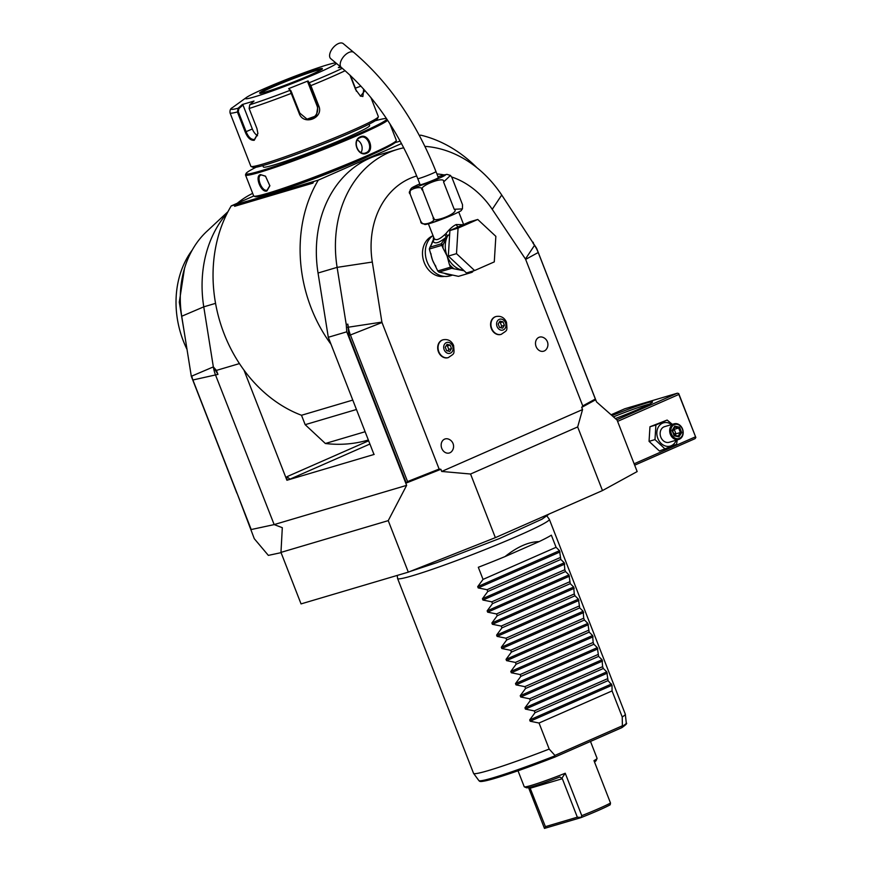 <?xml version="1.0" encoding="UTF-8"?>
<svg xmlns="http://www.w3.org/2000/svg" width="872" height="872" viewBox="0 0 872 872"><rect width="100%" height="100%" fill="white"/><g stroke="black" fill="none" stroke-linecap="round" stroke-linejoin="round"><path stroke-width="1.31" d="M424.937 146.365A114.025 92.824 -106.5 0 1 501.727 195.023L536.662 248.357L596.535 401.905L617.082 420.064L637.159 471.567L602.476 490.565L495.361 537.643L408.314 572.141L301.047 603.904L280.969 552.39L282.31 527.68L274.157 524.584L406.635 485.366L388.236 520.639L280.969 552.39M533.348 242.329L532.814 242.83L534.503 245.348A31.163 25.375 -106.5 0 1 538.22 252.499L595.347 399.027L595.489 399.856L581.711 407.398L582.561 409.557L577.667 426.942L602.476 490.565M495.361 537.643L470.553 474.019L441.701 471.458L440.861 469.3L406.308 482.99L348.833 335.6L347.819 324.133L346.238 324.558L346.773 331.818L328.297 337.279L331.044 344.342A133.569 108.738 73.5 0 1 318.291 180.133L401.534 143.542M408.314 572.141L388.236 520.639M406.635 485.366L346.773 331.818M577.667 426.942L470.553 474.019M582.561 409.557L441.701 471.458M416.696 175.981A83.069 67.635 73.5 0 0 372.311 262.047L381.892 322.106A1.624 1.33 73.5 0 0 382.001 322.509L439.128 469.049L440.861 469.3M581.711 407.398L582.769 405.916L525.642 259.387A1.624 1.33 73.5 0 0 525.445 259.017L492.244 209.345A83.069 67.635 73.5 0 0 451.696 176.983M443.935 174.912A83.069 67.635 73.5 0 0 436.894 173.942M432.359 236.018A21.179 17.244 73.5 0 0 424.25 262.646A21.179 17.244 73.5 0 0 444.306 276.402M495.83 316.58A9.287 7.554 73.5 0 0 495.645 316.634A9.287 7.554 73.5 0 0 491.35 328.581A9.287 7.554 73.5 0 0 500.92 334.434A9.287 7.554 73.5 0 0 501.106 334.379M442.932 339.829A9.287 7.554 73.5 0 0 442.758 339.884A9.287 7.554 73.5 0 0 438.453 351.83A9.287 7.554 73.5 0 0 448.023 357.683A9.287 7.554 73.5 0 0 448.208 357.629M441.766 448.372A7.325 5.962 -106.5 0 1 442.355 441.025A7.325 5.962 -106.5 0 1 448.208 438.998A7.761 7.761 0 0 1 451.849 451.271A7.325 5.962 -106.5 0 1 441.766 448.372M536.106 346.576A7.325 5.962 -106.5 0 1 536.694 339.23A7.325 5.962 -106.5 0 1 542.558 337.202A7.761 7.761 0 0 1 546.188 349.476A7.325 5.962 -106.5 0 1 536.106 346.576M406.308 482.99L407.562 481.562L350.435 335.022A31.163 25.375 -106.5 0 1 348.299 327.174L347.819 324.133M439.128 469.049L407.562 481.562M346.238 324.558L337.115 267.366A114.025 92.824 -106.5 0 1 397.763 149.308A114.025 92.824 -106.5 0 1 403.78 147.793M397.763 149.308L378.688 154.954A114.025 92.824 73.5 0 0 318.04 273.012L328.297 337.279M476.908 167.697A133.569 108.738 73.5 0 0 420.653 135.138L419.487 135.661M274.157 524.584L215.569 375.102A32.58 26.52 -106.5 0 1 213.346 366.894L217.956 374.393L216.409 370.404L213.346 366.894L203.765 306.846A114.025 92.824 -106.5 0 1 227.385 212.833M239.44 363.591L216.409 370.404M287.128 480.156L289.951 479.175L286.953 476.69L286.921 480.254L243.975 370.11A133.569 108.738 73.5 0 0 301.505 415.268L352.779 400.085M286.921 480.254L373.99 454.476L331.044 344.342M237.293 203.241A114.025 92.824 -106.5 0 1 252.662 193.355M273.884 524.661L251.212 529.544L192.897 379.985A15.543 12.655 -106.5 0 1 191.84 376.072L191.306 376.301L181.725 316.253A96.563 78.611 -106.5 0 1 206.773 231.429L227.963 211.7M237.031 493.171L254.297 538.711L268.347 555.388L281.067 552.652M236.857 493.138L191.306 376.301M373.87 454.181A3.259 1.886 66.3 0 1 373.521 454.432A3.259 1.886 66.3 0 1 373.39 454.476L374.197 454.377M313.604 181.518L235.353 204.767L234.612 206.304L312.906 183.12L313.604 181.518L318.291 180.133M253.73 196.015L231.222 205.912L235.353 204.767M231.222 205.912A133.569 108.738 73.5 0 0 243.975 370.11M301.505 415.268L305.167 424.675L325.365 443.499A156.371 127.301 73.5 0 0 368.344 440.011M419.399 135.509L420.653 135.138M365.117 431.727L325.365 443.499M305.167 424.675L356.452 409.491M302.802 184.799A13.189 0.785 158.7 0 1 302.715 184.777L310.966 182.303A13.189 0.785 158.7 0 1 309.734 182.749M238.677 203.775A13.189 0.785 158.7 0 1 238.579 203.765A13.189 0.785 158.7 0 1 238.547 203.743L246.831 201.29A13.189 0.785 158.7 0 1 245.599 201.726M395.049 142.648L400.204 141.111M313.059 181.758L312.906 183.12M369.216 155.761A57.007 3.401 158.7 0 1 284.087 188.952M256.106 167.239A75.581 4.513 -21.3 0 0 246.1 173.441L245.544 174.705A76.562 4.567 -21.3 0 0 245.512 175L253.665 195.906A76.562 4.567 -21.3 0 0 253.894 196.113L255.158 196.669A75.581 4.513 -21.3 0 0 296.393 184.668A75.581 4.513 -21.3 0 0 367.428 156.557A75.581 4.513 -21.3 0 0 395.735 141.853L396.291 140.599A76.562 4.567 -21.3 0 0 396.313 140.294L389.839 123.682M253.894 196.113A76.562 4.567 -21.3 0 0 295.663 183.959A76.562 4.567 -21.3 0 0 367.624 155.478A76.562 4.567 -21.3 0 0 396.291 140.599M245.512 175A76.562 4.567 -21.3 0 0 285.58 163.74A76.562 4.567 -21.3 0 0 359.471 134.571A76.562 4.567 -21.3 0 0 387.648 120.303M360.354 136.85C368.409 132.708 375.167 150.017 366.731 153.21C358.054 157.538 351.296 140.218 360.354 136.85L360.223 137.558L360.866 137.329M260.51 174.607L265.491 176.166L269.862 185.801L266.897 190.968C261.099 193.137 254.384 175.828 260.51 174.607L265.666 176.318M246.1 173.441A75.581 4.513 -21.3 0 0 283.738 163.282A75.581 4.513 -21.3 0 0 358.566 133.83A75.581 4.513 -21.3 0 0 386.874 119.137M386.492 118.57A75.581 4.513 -21.3 0 0 375.113 120.837M369.052 124.184L369.597 125.579A57.007 3.401 158.7 0 1 333.791 143.019A57.007 3.401 158.7 0 1 273.884 165.004A57.007 3.401 158.7 0 1 263.377 166.988L262.832 165.593M257.894 133.351L254.504 139.455C251.18 139.793 248.389 137.209 246.122 131.716L238.296 111.638L237.402 111.976L238.121 108.237L242.372 104.487L254.014 101.043L249.752 104.793L249.12 108.51L256.946 128.576L257.905 133.547L254.253 140.272C250.656 140.643 247.648 137.896 245.228 132.043L237.402 111.976A68.408 4.088 158.7 0 1 230.034 112.891L250.853 166.29A68.408 4.088 -21.3 0 0 251.06 166.476L253.163 167.391A66.784 3.989 -21.3 0 0 265.273 164.884A66.784 3.989 -21.3 0 0 333.693 139.858A66.784 3.989 -21.3 0 0 377.38 118.963L378.306 116.859A68.408 4.088 -21.3 0 0 378.339 116.586L370.927 97.577M251.06 166.476A68.408 4.088 -21.3 0 0 263.475 163.903A68.408 4.088 -21.3 0 0 333.551 138.267A68.408 4.088 -21.3 0 0 378.306 116.859M364.932 90.535L360.55 96.203L355.58 89.489L349.966 75.101M345.116 70.708A68.408 4.088 158.7 0 1 310.857 85.63L318.683 105.697C324.34 117.873 303.5 126.222 299.194 113.425L290.038 90.35L290.877 90.677L288.697 88.606L308.056 80.933L310.857 85.63L310.094 85.892L317.92 105.959L316.394 115.802L307.042 119.148L299.826 113.131L290.877 90.677M363.678 89.129L362.894 96.509L360.256 95.996M342.325 68.31A65.999 3.935 158.7 0 1 309.386 82.677L308.961 83.505L310.094 85.892M335.818 62.882A48.865 2.921 -21.3 0 0 335.11 62.937A48.865 2.921 -21.3 0 0 327.49 64.79A48.865 2.921 -21.3 0 0 281.067 81.63A48.865 2.921 -21.3 0 0 246.351 97.544A48.865 2.921 -21.3 0 0 254.45 96.89A48.865 2.921 -21.3 0 0 303.957 78.796A48.865 2.921 -21.3 0 0 336.428 63.384M249.752 104.793A65.999 3.935 158.7 0 0 290.038 90.35L288.697 88.606M341.279 67.427L338.347 67.624L340.102 66.457M350.511 75.613L355.395 88.137A9.777 4.066 -109.7 0 1 356.354 91.211M308.056 80.933L307.663 81.805L308.961 83.505M307.663 81.805L317.016 105.785A9.777 9.712 -78.8 0 1 306.552 119.039M257.556 135.738A9.777 5.646 66.3 0 1 252.335 128.98L242.994 105.011L238.852 108.662L238.296 111.638M246.351 97.544L232.377 107.659A65.999 3.935 158.7 0 0 238.121 108.237L238.852 108.662M242.372 104.487L242.994 105.011M321.648 69.368A33.071 1.973 -21.3 0 0 315.947 70.665A33.071 1.973 -21.3 0 0 272.827 86.971A33.071 1.973 -21.3 0 0 260.619 93.162M366.731 153.21L366.131 152.709C358.196 156.764 351.874 140.577 360.223 137.558C367.548 133.689 373.87 149.875 366.131 152.709L365.488 152.949M357.4 140.098A8.142 6.627 -106.5 0 1 361.062 152.535M269.862 185.583L267.148 190.15C261.916 192.211 255.616 176.024 261.24 175L260.913 175.119M184.515 333.725L179.294 302.181L184.472 268.576M187.022 349.421A88.595 72.125 -106.5 0 1 192.254 250.035M595.347 399.027L582.769 405.916M432.959 235.571A22.149 18.04 73.5 0 0 427.149 261.894A22.149 18.04 -106.5 0 0 449.996 275.857L452.394 275.149M433.449 236.846L433.308 239.974M429.874 247.452L433.057 241.13C434.605 244.356 438.954 243.07 446.104 237.271L441.123 243.866L430.245 247.092L433.057 241.13A3.259 3.008 162.3 0 0 433.929 238.056L433.853 237.871C435.324 241.032 438.943 239.953 444.72 234.655L445.941 233.543C449.876 228.769 453.309 225.772 456.252 224.54L463.076 224.747M462.422 208.92C459.936 211.188 464.667 209.236 453.451 214.545L432.098 222.763C422.462 225.368 426.452 224.616 422.19 223.308L420.74 221.27C419.999 227.221 438.071 221.87 433.308 217.542C430.735 224.496 460.798 212.583 454.203 209.269L462.422 208.92L462.531 204.713L451.892 177.441L450.443 175.403L443.576 181.997C446.17 175.043 416.086 186.968 422.68 190.281C423.421 184.33 405.36 189.682 410.113 193.998L410.211 189.791C412.031 187.654 410.189 188.33 419.192 184.166L419.803 183.894A17.68 1.057 -21.3 0 0 419.388 184.09A17.68 1.057 -21.3 0 0 416.02 186.979A17.68 1.057 -21.3 0 0 439.074 178.259A17.68 1.057 -21.3 0 0 438.017 176.809L446.846 174.345L450.443 175.403M420.74 221.27L410.113 193.998M454.203 209.269L443.576 181.997M433.308 217.542L422.68 190.281M438.278 177.485A10.104 0.6 158.7 0 1 438.638 177.507A10.104 0.6 158.7 0 1 432.294 180.591A10.104 0.6 158.7 0 1 421.688 184.493A10.104 0.6 158.7 0 1 419.824 184.842A10.104 0.6 158.7 0 1 420.075 184.581M353.858 52.473A9.777 5.21 -50.2 0 0 348.953 52.418A9.777 5.21 -50.2 0 0 341.443 59.906A9.777 5.21 -50.2 0 0 341.355 67.493L330.761 58.675A9.777 5.21 -50.2 0 1 330.848 51.099A9.777 5.21 -50.2 0 1 338.358 43.6A9.777 5.21 -50.2 0 1 343.274 43.654L353.858 52.473C388.847 82.317 416.217 122.015 435.978 171.566A9.777 0.589 -21.3 0 1 432.316 173.506A9.777 0.589 -21.3 0 1 422.876 177.223A9.777 0.589 -21.3 0 1 417.764 178.662L420.184 184.864M444.72 234.655A3.259 1.003 49.7 0 1 446.104 237.271L447.434 235.887L445.941 233.543L447.587 236.007L449.69 233.969M449.898 230.535L469.583 221.891L477.747 219.472L495.852 236.356L494.282 261.894L474.597 270.538L466.444 272.958L448.328 256.074L449.898 230.535L458.062 228.126L477.747 219.472M474.597 270.538L456.492 253.654L448.328 256.074M456.492 253.654L458.062 228.126M469.169 272.151L471.174 272.587L458.476 276.348L438.976 272.097L451.674 268.336L464.1 270.767M438.976 272.097A25.081 20.427 -106.5 0 1 437.766 270.963L432.588 260.281L429.329 249.043L441.832 245.337L441.123 243.866M471.174 272.587A25.081 20.427 73.5 0 0 472.504 272.01L473.147 270.974M447.587 235.756A1.624 1.363 158.3 0 1 447.434 235.887L443.041 244.825A23.784 19.358 73.5 0 0 443.063 248.215L441.832 245.337M443.063 248.215L447.096 255.987L449.331 264.303A23.784 19.358 73.5 0 0 454.258 268.903M437.766 270.963L450.464 267.203L449.331 264.303M442.235 246.111L443.041 244.825A1.624 0.763 -148.1 0 0 441.461 244.029M447.358 236.04A1.624 0.719 -153.3 0 0 447.587 236.007A22.149 18.04 73.5 0 0 447.096 255.987A22.149 18.04 73.5 0 0 462.334 270.189A22.149 18.04 73.5 0 0 463.73 270.429M433.918 237.871L428.392 223.875M429.863 247.463L429.329 249.043M433.242 240.214A1.624 0.719 26.8 0 1 433.068 240.301A22.149 18.04 73.5 0 0 431.564 244.247M450.464 267.203A25.081 20.427 73.5 0 0 451.674 268.336M497.051 326.51A5.646 4.6 -106.5 0 1 499.231 319.392A5.646 4.6 -106.5 0 1 505.498 322.793A5.646 4.6 73.5 0 1 503.329 329.899A5.646 4.6 73.5 0 1 497.051 326.51M504.398 325.332L503.035 321.833L499.918 321.147L498.163 323.97L499.525 327.469L502.643 328.145L504.398 325.332L501.673 326.139L500.692 327.719M503.035 321.833L500.31 322.64L501.673 326.139M499.144 322.378L500.31 322.64M444.164 349.748A5.646 4.6 -106.5 0 1 446.333 342.642A5.646 4.6 -106.5 0 1 452.601 346.042A5.646 4.6 73.5 0 1 450.432 353.149A5.646 4.6 73.5 0 1 444.164 349.748M451.5 348.571L450.137 345.072L447.02 344.396L445.265 347.22L446.628 350.718L449.745 351.394L451.5 348.571L448.775 349.378L447.794 350.969M450.137 345.072L447.412 345.879L448.775 349.378M446.257 345.628L447.412 345.879M546.984 516.115L549.316 519.287A81.445 4.861 158.7 0 1 549.36 519.363A81.445 4.861 158.7 0 1 518.829 535.517A81.445 4.861 158.7 0 1 412.609 575.694A81.445 4.861 158.7 0 1 397.599 578.528A81.445 4.861 158.7 0 1 397.578 578.452L397.24 575.422M539.136 541.599C528.617 541.817 517.26 546.809 505.052 556.576L539.136 541.599A81.445 4.861 158.7 0 0 551.355 535.179L556.074 547.3L559.519 550.679L560.805 559.421L564.249 562.8L564.816 569.732L565.525 571.542L568.969 574.921L570.255 583.651L573.7 587.041L574.267 593.963L574.975 595.772L578.419 599.162L579.706 607.893L583.15 611.272L583.717 618.204L584.425 620.014L587.87 623.393L589.156 632.135L592.6 635.514L593.167 642.446L593.876 644.255L597.32 647.634L598.606 656.376L602.051 659.755L602.617 666.677L603.326 668.486L606.77 671.876L608.057 680.607L612.002 685.272L530.187 721.231L539.038 723.019L549.197 749.07A81.445 4.861 158.7 0 1 488.571 770.51A81.445 4.861 158.7 0 1 473.594 773.409A81.445 4.861 158.7 0 1 473.55 773.344L397.599 578.528M612.002 685.272L612.068 690.918L622.227 716.969A81.445 4.861 158.7 0 0 625.333 714.255A81.445 4.861 158.7 0 0 625.311 714.179L549.36 519.363M530.187 721.231L529.686 719.945L535.016 712.707L608.057 680.607M607.272 673.162L525.456 709.121L534.307 710.898L535.016 712.707M525.456 709.121L524.955 707.835L530.296 700.587L603.326 668.486M602.552 661.041L520.737 697.001L529.587 698.777L530.296 700.587M520.737 697.001L520.235 695.714L525.565 688.466L598.606 656.376M597.821 648.921L516.006 684.88L524.857 686.656L525.565 688.466M516.006 684.88L515.505 683.594L520.846 676.356L593.876 644.255M593.102 636.8L511.286 672.759L520.137 674.547L520.846 676.356M511.286 672.759L510.785 671.473L516.115 664.235L589.156 632.135M588.371 624.679L506.556 660.638L515.407 662.426L516.115 664.235M506.556 660.638L506.054 659.352L511.395 652.114L584.425 620.014M583.651 612.558L501.836 648.517L510.687 650.305L511.395 652.114M501.836 648.517L501.335 647.231L506.665 639.994L579.706 607.893M578.921 600.448L497.105 636.397L505.956 638.184L506.665 639.994M497.105 636.397L496.604 635.11L501.945 627.873L574.975 595.772M574.201 588.327L492.386 624.287L501.237 626.063L501.945 627.873M492.386 624.287L491.884 623L497.214 615.752L570.255 583.651M569.471 576.207L487.655 612.166L496.506 613.942L497.214 615.752M487.655 612.166L487.154 610.88L492.495 603.631L565.525 571.542M564.751 564.086L482.935 600.045L491.786 601.822L492.495 603.631M482.935 600.045L482.434 598.759L487.764 591.521L560.805 559.421M560.02 551.965L478.205 587.924L487.056 589.712L487.764 591.521M478.205 587.924L477.703 586.638L483.044 579.4L556.074 547.3M505.052 556.576A81.445 4.861 158.7 0 1 478.314 567.28L483.044 579.4M534.307 710.898L607.348 678.798M529.587 698.777L602.617 666.677M524.857 686.656L597.898 654.567M520.137 674.547L593.167 642.446M515.407 662.426L588.447 630.325M510.687 650.305L583.717 618.204M505.956 638.184L578.997 606.084M501.237 626.063L574.267 593.963M496.506 613.942L569.547 581.842M491.786 601.822L564.816 569.732M487.056 589.712L560.097 557.611M539.038 723.019L612.068 690.918M622.227 716.969L622.39 725.777L554.93 755.424L549.197 749.07M622.39 725.777L621.616 727.76L554.952 757.049C529.162 767.066 508.616 774.325 493.323 778.827C479.153 782.664 479.927 781.541 478.837 780.549A79.145 4.72 -21.3 0 0 554.548 756.013L554.93 755.424M555.072 757.005L554.548 756.013M622.619 726.104A79.145 4.72 -21.3 0 0 626.292 723.052C627.415 723.237 625.976 724.741 621.976 727.575L621.616 727.76M518.012 770.783L524.236 786.74A39.087 2.333 -21.3 0 0 524.345 786.849A39.087 2.333 -21.3 0 0 565.241 773.246L581.777 815.658A39.087 2.333 -21.3 0 0 598.955 808.518A39.087 2.333 -21.3 0 0 610.509 803.036L593.974 760.624A39.087 2.333 -21.3 0 0 597.058 758.498A39.087 2.333 -21.3 0 0 597.08 758.346L590.486 741.44M610.509 803.036L610.182 804.791A37.463 2.235 158.7 0 1 580.97 817.631L544.466 828.4L528.552 787.59M580.97 817.631L581.777 815.658M594.584 762.183L595.14 761.474A37.463 2.235 158.7 0 0 596.132 760.602L597.058 758.498M544.717 828.356L545.403 826.645L529.805 787.307M580.687 817.38L577.329 817.195L545.403 826.645M577.329 817.195L562.331 778.707L530.405 788.168M562.331 778.707L559.911 776.985M559.595 777.094A37.463 2.235 158.7 0 1 526.448 787.765L524.345 786.849M561.906 778.173L565.241 773.246M617.594 421.372L678.852 394.449L695.845 437.482L695.071 438.649L634.674 465.19M695.387 436.861L634.129 463.784M678.852 394.449L678.71 393.555L677.359 393.196L616.798 419.814M677.359 393.196L624.755 408.772L611.098 414.778M612.024 415.595A34.204 2.038 158.7 0 1 646.185 403.126A34.204 2.038 158.7 0 1 652.485 402.068A34.204 2.038 158.7 0 1 615.381 418.56M695.845 437.482L678.71 393.555M613.463 416.87A32.58 1.94 158.7 0 1 645.563 405.175A32.58 1.94 158.7 0 1 649.313 404.172M672.334 424.348L667.135 420.064L649.956 426.757L649.062 441.352L659.406 450.998L676.585 444.295L677.228 439.891M649.062 441.352L654.992 439.597L665.347 449.243M649.956 426.757L655.897 425.002L654.992 439.597M667.135 420.064L655.897 425.002M671.593 424.577A12.11 9.865 73.5 0 0 659.908 424.991A12.11 9.865 73.5 0 0 657.848 438.431A12.11 9.865 73.5 0 0 667.222 446.366A12.11 9.865 73.5 0 0 676.214 440.197M674.111 423.825L664.584 426.648A8.142 6.627 73.5 0 0 660.812 437.134A8.142 6.627 73.5 0 0 669.216 442.268L678.732 439.444A8.142 6.627 -106.5 0 1 670.339 434.311A8.142 6.627 73.5 0 1 674.111 423.825A8.142 6.627 73.5 0 1 682.514 428.959A8.142 6.627 -106.5 0 1 678.732 439.444M682.351 429.1A7.325 5.962 -106.5 0 1 679.539 438.322A7.325 5.962 -106.5 0 1 671.396 433.907A7.325 5.962 73.5 0 1 674.22 424.686A7.325 5.962 73.5 0 1 682.351 429.1M679.571 427.171L674.786 426.125L672.094 430.463L674.187 435.837L678.972 436.872L681.664 432.545L679.571 427.171L678.656 428.032L674.732 427.171M681.664 432.545L680.4 432.512L678.656 428.032L674.22 429.34L672.683 430.997M678.972 436.872L678.154 436.12L678.972 436.872M674.187 435.837L674.165 435.248M674.666 427.16L672.519 430.615M673.489 429.188L674.22 429.34L675.974 433.82L673.718 433.657M674.993 435.39L675.974 433.82L680.4 432.512L678.176 436.087M348.833 335.6L382.001 322.509M347.601 327.316L381.892 322.106M318.04 273.012L337.115 267.366L372.311 262.047M217.956 374.393L192.897 379.985M215.548 303.358L203.765 306.846L181.725 316.253M191.84 376.072L213.346 366.894M286.953 476.69L368.649 440.785M289.951 479.175L369.913 444.033M372.355 154.366A57.661 3.444 158.7 0 1 282.844 189.464A57.661 3.444 158.7 0 1 280.828 190.052M292 93.064L291.368 93.348A68.408 4.088 158.7 0 1 249.12 108.51M318.683 105.697L317.016 105.785M299.194 113.425L299.826 113.131M254.253 140.272L254.504 139.455M245.228 132.043L252.335 128.98M355.395 88.137L360.954 86.143M316.165 69.771A33.714 2.017 -21.3 0 0 272.195 86.404A33.714 2.017 -21.3 0 0 265.775 91.92A33.714 2.017 -21.3 0 0 309.745 75.286A33.714 2.017 -21.3 0 0 316.165 69.771M321.735 69.302A33.071 1.973 -21.3 0 0 315.915 70.588A33.071 1.973 -21.3 0 0 282.833 82.666A33.071 1.973 -21.3 0 0 260.521 93.173M266.897 190.968L267.148 190.15M492.244 209.345L501.727 195.023M525.445 259.017L534.503 245.348M525.642 259.387L538.22 252.499M430.921 253.556A22.149 18.04 73.5 0 0 432.588 260.281A22.149 18.04 73.5 0 0 435.837 266.233M426.986 224.006A17.68 1.057 -21.3 0 0 436.643 221.194A17.68 1.057 -21.3 0 0 453.255 214.621M458.182 226.894A3.259 1.886 66.3 0 1 456.252 224.54M444.676 273.481A22.149 18.04 73.5 0 0 447.827 274.484A22.149 18.04 73.5 0 0 450.235 274.833M491.71 328.482A9.287 7.554 73.5 0 0 501.28 334.336C507.428 329.845 507.351 331.84 506.49 322.204C504.332 317.539 500.844 315.642 496.015 316.525A9.287 7.554 -106.5 0 0 491.71 328.482M438.812 351.721A9.287 7.554 73.5 0 0 448.382 357.575C454.53 353.095 454.454 355.078 453.593 345.454C451.434 340.778 447.946 338.892 443.118 339.775A9.287 7.554 -106.5 0 0 438.812 351.721M611.501 683.997L529.686 719.945M606.77 671.876L524.955 707.835M602.051 659.755L520.235 695.714M597.32 647.634L515.505 683.594M592.6 635.514L510.785 671.473M587.87 623.393L506.054 659.352M583.15 611.272L501.335 647.231M578.419 599.162L496.604 635.11M573.7 587.041L491.884 623M568.969 574.921L487.154 610.88M564.249 562.8L482.434 598.759M559.519 550.679L477.703 586.638M554.832 757.092A77.575 4.633 158.7 0 1 480.712 780.767M674.35 435.292L678.154 436.12M335.11 62.937L335.785 62.86M232.377 107.659C230.535 108.466 229.75 110.21 230.034 112.891M322.019 69.433L322.03 69.041C323.076 68.31 321.67 70.261 305.919 76.932C290.365 83.45 276.991 88.443 265.829 91.898L260.401 93.457M463.61 224.518L458.748 212.038M438.387 177.768L435.978 171.566M341.355 67.493C373.587 94.939 399.049 131.988 417.764 178.662M410.047 571.465L436.959 562.593L499.362 538.591L542.09 519.123L549.251 513.957M626.292 723.052L625.333 714.255M478.837 780.549L473.594 773.409M678.307 436.12L674.339 435.248M674.361 435.302L672.541 430.659L674.819 427.04"/></g></svg>
